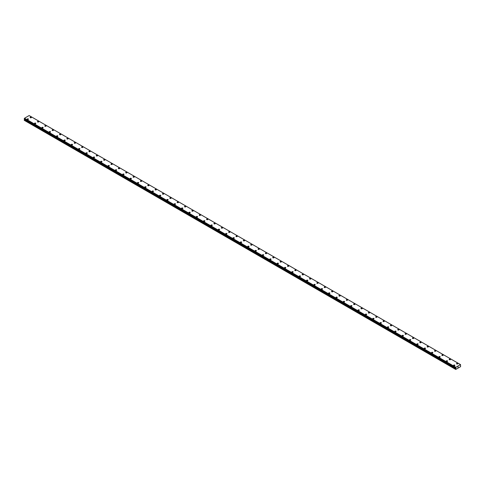<?xml version="1.0" encoding="UTF-8"?>
<svg xmlns="http://www.w3.org/2000/svg" width="485" height="485" viewBox="0 0 485 485"><rect width="100%" height="100%" fill="white"/><g stroke="black" fill="none" stroke-linecap="round" stroke-linejoin="round"><path stroke-width="0.73" d="M30.094 117.455A0.649 0.376 180 0 1 31.398 117.455A0.649 0.376 180 0 1 30.094 117.455A0.649 0.376 180 0 1 31.398 117.455M37.448 121.699A0.649 0.376 180 0 1 38.745 121.705A0.649 0.376 180 0 1 37.448 121.699A0.649 0.376 180 0 1 38.745 121.699M44.802 125.948A0.649 0.376 180 0 1 46.099 125.948A0.649 0.376 180 0 1 44.802 125.948A0.649 0.376 180 0 1 46.099 125.948M52.156 130.192A0.649 0.376 180 0 1 53.453 130.192A0.649 0.376 180 0 1 52.156 130.192A0.649 0.376 180 0 1 53.453 130.192M59.503 134.436A0.649 0.376 180 0 1 60.807 134.436A0.649 0.376 180 0 1 59.503 134.436A0.649 0.376 180 0 1 60.807 134.436M66.857 138.68A0.649 0.376 180 0 1 68.161 138.686A0.649 0.376 180 0 1 66.857 138.68A0.649 0.376 180 0 1 68.161 138.68M74.211 142.923A0.649 0.376 180 0 1 75.508 142.929A0.649 0.376 180 0 1 74.211 142.923A0.649 0.376 180 0 1 75.508 142.923M81.565 147.173A0.649 0.376 180 0 1 82.862 147.173A0.649 0.376 180 0 1 81.565 147.173A0.649 0.376 180 0 1 82.862 147.173M88.919 151.417A0.649 0.376 180 0 1 90.216 151.417A0.649 0.376 180 0 1 88.919 151.417A0.649 0.376 180 0 1 90.216 151.417M97.376 155.4A0.649 0.376 180 0 1 96.46 155.927A0.649 0.376 180 0 1 97.376 155.4M96.266 155.661A0.649 0.376 180 0 1 97.57 155.661M103.62 159.904A0.649 0.376 180 0 1 104.924 159.911A0.649 0.376 180 0 1 103.62 159.904A0.649 0.376 180 0 1 104.924 159.904M110.974 164.154A0.649 0.376 180 0 1 112.271 164.154A0.649 0.376 180 0 1 110.974 164.154A0.649 0.376 180 0 1 112.271 164.154M118.328 168.398A0.649 0.376 180 0 1 119.625 168.398A0.649 0.376 180 0 1 118.328 168.398A0.649 0.376 180 0 1 119.625 168.398M125.682 172.642A0.649 0.376 180 0 1 126.979 172.642A0.649 0.376 180 0 1 125.682 172.642A0.649 0.376 180 0 1 126.979 172.642M133.029 176.886A0.649 0.376 180 0 1 134.333 176.886A0.649 0.376 180 0 1 133.029 176.886A0.649 0.376 180 0 1 134.333 176.886M140.383 181.135A0.649 0.376 180 0 1 141.687 181.135M141.493 180.869A0.649 0.376 180 0 1 140.577 181.396A0.649 0.376 180 0 1 141.493 180.869M147.737 185.379A0.649 0.376 180 0 1 149.034 185.379A0.649 0.376 180 0 1 147.737 185.379A0.649 0.376 180 0 1 149.034 185.379M155.091 189.623A0.649 0.376 180 0 1 156.388 189.623A0.649 0.376 180 0 1 155.091 189.623A0.649 0.376 180 0 1 156.388 189.623M162.445 193.867A0.649 0.376 180 0 1 163.742 193.867A0.649 0.376 180 0 1 162.445 193.867A0.649 0.376 180 0 1 163.742 193.867M169.792 198.11A0.649 0.376 180 0 1 171.096 198.11A0.649 0.376 180 0 1 169.792 198.11A0.649 0.376 180 0 1 171.096 198.11M177.146 202.354A0.649 0.376 180 0 1 178.45 202.36A0.649 0.376 180 0 1 177.146 202.354A0.649 0.376 180 0 1 178.45 202.354M184.5 206.604A0.649 0.376 180 0 1 185.797 206.604A0.649 0.376 180 0 1 184.5 206.604A0.649 0.376 180 0 1 185.797 206.604M191.854 210.848A0.649 0.376 180 0 1 193.151 210.848A0.649 0.376 180 0 1 191.854 210.848A0.649 0.376 180 0 1 193.151 210.848M199.208 215.091A0.649 0.376 180 0 1 200.505 215.091A0.649 0.376 180 0 1 199.208 215.091A0.649 0.376 180 0 1 200.505 215.091M206.555 219.335A0.649 0.376 180 0 1 207.859 219.335A0.649 0.376 180 0 1 206.555 219.335A0.649 0.376 180 0 1 207.859 219.335M213.909 223.579A0.649 0.376 180 0 1 215.213 223.585A0.649 0.376 180 0 1 213.909 223.579A0.649 0.376 180 0 1 215.213 223.579M221.263 227.829A0.649 0.376 180 0 1 222.56 227.829A0.649 0.376 180 0 1 221.263 227.829A0.649 0.376 180 0 1 222.56 227.829M228.617 232.072A0.649 0.376 180 0 1 229.914 232.072A0.649 0.376 180 0 1 228.617 232.072A0.649 0.376 180 0 1 229.914 232.072M235.971 236.316A0.649 0.376 180 0 1 237.268 236.316A0.649 0.376 180 0 1 235.971 236.316A0.649 0.376 180 0 1 237.268 236.316M243.318 240.56A0.649 0.376 180 0 1 244.622 240.56A0.649 0.376 180 0 1 243.318 240.56A0.649 0.376 180 0 1 244.622 240.56M250.672 244.804A0.649 0.376 180 0 1 251.976 244.81A0.649 0.376 180 0 1 250.672 244.804A0.649 0.376 180 0 1 251.976 244.804M258.026 249.054A0.649 0.376 180 0 1 259.323 249.054A0.649 0.376 180 0 1 258.026 249.054A0.649 0.376 180 0 1 259.323 249.054M265.38 253.297A0.649 0.376 180 0 1 266.677 253.297A0.649 0.376 180 0 1 265.38 253.297A0.649 0.376 180 0 1 266.677 253.297M272.734 257.541A0.649 0.376 180 0 1 274.031 257.541A0.649 0.376 180 0 1 272.734 257.541A0.649 0.376 180 0 1 274.031 257.541M281.191 261.524A0.649 0.376 180 0 1 280.275 262.052A0.649 0.376 180 0 1 281.191 261.524M280.081 261.785A0.649 0.376 180 0 1 281.385 261.785M287.435 266.029A0.649 0.376 180 0 1 288.739 266.035A0.649 0.376 180 0 1 287.435 266.029A0.649 0.376 180 0 1 288.739 266.029M294.789 270.278A0.649 0.376 180 0 1 296.086 270.278A0.649 0.376 180 0 1 294.789 270.278A0.649 0.376 180 0 1 296.086 270.278M302.143 274.522A0.649 0.376 180 0 1 303.44 274.522A0.649 0.376 180 0 1 302.143 274.522A0.649 0.376 180 0 1 303.44 274.522M309.497 278.766A0.649 0.376 180 0 1 310.794 278.766A0.649 0.376 180 0 1 309.497 278.766A0.649 0.376 180 0 1 310.794 278.766M316.844 283.01A0.649 0.376 180 0 1 318.148 283.01A0.649 0.376 180 0 1 316.844 283.01A0.649 0.376 180 0 1 318.148 283.01M324.198 287.259A0.649 0.376 180 0 1 325.502 287.259M325.308 286.993A0.649 0.376 180 0 1 324.392 287.52A0.649 0.376 180 0 1 325.308 286.993M331.552 291.503A0.649 0.376 180 0 1 332.849 291.503A0.649 0.376 180 0 1 331.552 291.503A0.649 0.376 180 0 1 332.849 291.503M338.906 295.747A0.649 0.376 180 0 1 340.203 295.747A0.649 0.376 180 0 1 338.906 295.747A0.649 0.376 180 0 1 340.203 295.747M346.26 299.991A0.649 0.376 180 0 1 347.557 299.991A0.649 0.376 180 0 1 346.26 299.991A0.649 0.376 180 0 1 347.557 299.991M353.607 304.234A0.649 0.376 180 0 1 354.911 304.234A0.649 0.376 180 0 1 353.607 304.234A0.649 0.376 180 0 1 354.911 304.234M360.961 308.478A0.649 0.376 180 0 1 362.265 308.484A0.649 0.376 180 0 1 360.961 308.478A0.649 0.376 180 0 1 362.265 308.478M368.315 312.728A0.649 0.376 180 0 1 369.612 312.728A0.649 0.376 180 0 1 368.315 312.728A0.649 0.376 180 0 1 369.612 312.728M375.669 316.972A0.649 0.376 180 0 1 376.966 316.972A0.649 0.376 180 0 1 375.669 316.972A0.649 0.376 180 0 1 376.966 316.972M383.023 321.216A0.649 0.376 180 0 1 384.32 321.216A0.649 0.376 180 0 1 383.023 321.216A0.649 0.376 180 0 1 384.32 321.216M390.37 325.459A0.649 0.376 180 0 1 391.674 325.465A0.649 0.376 180 0 1 390.37 325.459A0.649 0.376 180 0 1 391.674 325.459M397.724 329.703A0.649 0.376 180 0 1 399.028 329.709A0.649 0.376 180 0 1 397.724 329.703A0.649 0.376 180 0 1 399.028 329.703M405.078 333.953A0.649 0.376 180 0 1 406.375 333.953A0.649 0.376 180 0 1 405.078 333.953A0.649 0.376 180 0 1 406.375 333.953M412.432 338.197A0.649 0.376 180 0 1 413.729 338.197A0.649 0.376 180 0 1 412.432 338.197A0.649 0.376 180 0 1 413.729 338.197M419.786 342.44A0.649 0.376 180 0 1 421.083 342.44A0.649 0.376 180 0 1 419.786 342.44A0.649 0.376 180 0 1 421.083 342.44M427.133 346.684A0.649 0.376 180 0 1 428.437 346.69A0.649 0.376 180 0 1 427.133 346.684A0.649 0.376 180 0 1 428.437 346.684M434.487 350.934A0.649 0.376 180 0 1 435.791 350.934A0.649 0.376 180 0 1 434.487 350.934A0.649 0.376 180 0 1 435.791 350.934M441.841 355.178A0.649 0.376 180 0 1 443.138 355.178A0.649 0.376 180 0 1 441.841 355.178A0.649 0.376 180 0 1 443.138 355.178M449.195 359.421A0.649 0.376 180 0 1 450.492 359.421A0.649 0.376 180 0 1 449.195 359.421A0.649 0.376 180 0 1 450.492 359.421M457.658 363.404A0.649 0.376 180 0 1 456.737 363.932A0.649 0.376 180 0 1 457.658 363.404M456.549 363.665A0.649 0.376 180 0 1 457.846 363.665M27.154 119.152A0.649 0.376 180 0 1 28.451 119.158A0.649 0.376 180 0 1 27.154 119.152A0.649 0.376 180 0 1 28.451 119.152M34.508 123.402A0.649 0.376 180 0 1 35.805 123.402A0.649 0.376 180 0 1 34.508 123.402A0.649 0.376 180 0 1 35.805 123.402M41.862 127.646A0.649 0.376 180 0 1 43.159 127.646A0.649 0.376 180 0 1 41.862 127.646A0.649 0.376 180 0 1 43.159 127.646M49.209 131.89A0.649 0.376 180 0 1 50.513 131.89A0.649 0.376 180 0 1 49.209 131.89A0.649 0.376 180 0 1 50.513 131.89M56.563 136.133A0.649 0.376 180 0 1 57.867 136.133A0.649 0.376 180 0 1 56.563 136.133A0.649 0.376 180 0 1 57.867 136.133M63.917 140.377A0.649 0.376 180 0 1 65.214 140.383A0.649 0.376 180 0 1 63.917 140.377A0.649 0.376 180 0 1 65.214 140.377M71.271 144.627A0.649 0.376 180 0 1 72.568 144.627A0.649 0.376 180 0 1 71.271 144.627A0.649 0.376 180 0 1 72.568 144.627M78.625 148.871A0.649 0.376 180 0 1 79.922 148.871A0.649 0.376 180 0 1 78.625 148.871A0.649 0.376 180 0 1 79.922 148.871M85.972 153.114A0.649 0.376 180 0 1 87.276 153.114A0.649 0.376 180 0 1 85.972 153.114A0.649 0.376 180 0 1 87.276 153.114M94.436 157.098A0.649 0.376 180 0 1 93.52 157.625A0.649 0.376 180 0 1 94.436 157.098M93.326 157.358A0.649 0.376 180 0 1 94.63 157.358M100.68 161.602A0.649 0.376 180 0 1 101.977 161.608A0.649 0.376 180 0 1 100.68 161.602A0.649 0.376 180 0 1 101.977 161.602M108.034 165.852A0.649 0.376 180 0 1 109.331 165.852A0.649 0.376 180 0 1 108.034 165.852A0.649 0.376 180 0 1 109.331 165.852M115.388 170.096A0.649 0.376 180 0 1 116.685 170.096A0.649 0.376 180 0 1 115.388 170.096A0.649 0.376 180 0 1 116.685 170.096M122.735 174.339A0.649 0.376 180 0 1 124.039 174.339A0.649 0.376 180 0 1 122.735 174.339A0.649 0.376 180 0 1 124.039 174.339M130.089 178.583A0.649 0.376 180 0 1 131.393 178.583A0.649 0.376 180 0 1 130.089 178.583A0.649 0.376 180 0 1 131.393 178.583M137.443 182.833A0.649 0.376 180 0 1 138.74 182.833M138.552 182.566A0.649 0.376 180 0 1 137.631 183.094A0.649 0.376 180 0 1 138.552 182.566M144.797 187.077A0.649 0.376 180 0 1 146.094 187.077A0.649 0.376 180 0 1 144.797 187.077A0.649 0.376 180 0 1 146.094 187.077M152.151 191.32A0.649 0.376 180 0 1 153.448 191.32A0.649 0.376 180 0 1 152.151 191.32A0.649 0.376 180 0 1 153.448 191.32M159.498 195.564A0.649 0.376 180 0 1 160.802 195.564A0.649 0.376 180 0 1 159.498 195.564A0.649 0.376 180 0 1 160.802 195.564M166.852 199.808A0.649 0.376 180 0 1 168.156 199.808A0.649 0.376 180 0 1 166.852 199.808A0.649 0.376 180 0 1 168.156 199.808M174.206 204.052A0.649 0.376 180 0 1 175.503 204.058A0.649 0.376 180 0 1 174.206 204.052A0.649 0.376 180 0 1 175.503 204.052M181.56 208.301A0.649 0.376 180 0 1 182.857 208.301A0.649 0.376 180 0 1 181.56 208.301A0.649 0.376 180 0 1 182.857 208.301M188.914 212.545A0.649 0.376 180 0 1 190.211 212.545A0.649 0.376 180 0 1 188.914 212.545A0.649 0.376 180 0 1 190.211 212.545M196.261 216.789A0.649 0.376 180 0 1 197.565 216.789A0.649 0.376 180 0 1 196.261 216.789A0.649 0.376 180 0 1 197.565 216.789M203.615 221.033A0.649 0.376 180 0 1 204.919 221.033A0.649 0.376 180 0 1 203.615 221.033A0.649 0.376 180 0 1 204.919 221.033M210.969 225.276A0.649 0.376 180 0 1 212.266 225.282A0.649 0.376 180 0 1 210.969 225.276A0.649 0.376 180 0 1 212.266 225.276M218.323 229.526A0.649 0.376 180 0 1 219.62 229.526A0.649 0.376 180 0 1 218.323 229.526A0.649 0.376 180 0 1 219.62 229.526M225.677 233.77A0.649 0.376 180 0 1 226.974 233.77A0.649 0.376 180 0 1 225.677 233.77A0.649 0.376 180 0 1 226.974 233.77M233.024 238.014A0.649 0.376 180 0 1 234.328 238.014A0.649 0.376 180 0 1 233.024 238.014A0.649 0.376 180 0 1 234.328 238.014M240.378 242.257A0.649 0.376 180 0 1 241.682 242.264A0.649 0.376 180 0 1 240.378 242.257A0.649 0.376 180 0 1 241.682 242.257M247.732 246.501A0.649 0.376 180 0 1 249.029 246.507A0.649 0.376 180 0 1 247.732 246.501A0.649 0.376 180 0 1 249.029 246.501M255.086 250.751A0.649 0.376 180 0 1 256.383 250.751A0.649 0.376 180 0 1 255.086 250.751A0.649 0.376 180 0 1 256.383 250.751M262.44 254.995A0.649 0.376 180 0 1 263.737 254.995A0.649 0.376 180 0 1 262.44 254.995A0.649 0.376 180 0 1 263.737 254.995M270.897 258.978A0.649 0.376 180 0 1 269.981 259.505A0.649 0.376 180 0 1 270.897 258.978M269.787 259.239A0.649 0.376 180 0 1 271.091 259.239M277.141 263.482A0.649 0.376 180 0 1 278.445 263.488A0.649 0.376 180 0 1 277.141 263.482A0.649 0.376 180 0 1 278.445 263.482M284.495 267.726A0.649 0.376 180 0 1 285.792 267.732A0.649 0.376 180 0 1 284.495 267.726A0.649 0.376 180 0 1 285.792 267.726M291.849 271.976A0.649 0.376 180 0 1 293.146 271.976A0.649 0.376 180 0 1 291.849 271.976A0.649 0.376 180 0 1 293.146 271.976M299.203 276.22A0.649 0.376 180 0 1 300.5 276.22A0.649 0.376 180 0 1 299.203 276.22A0.649 0.376 180 0 1 300.5 276.22M306.55 280.463A0.649 0.376 180 0 1 307.854 280.463A0.649 0.376 180 0 1 306.55 280.463A0.649 0.376 180 0 1 307.854 280.463M313.904 284.713A0.649 0.376 180 0 1 315.208 284.713M315.014 284.446A0.649 0.376 180 0 1 314.098 284.974A0.649 0.376 180 0 1 315.014 284.446M321.258 288.957A0.649 0.376 180 0 1 322.555 288.957A0.649 0.376 180 0 1 321.258 288.957A0.649 0.376 180 0 1 322.555 288.957M328.612 293.201A0.649 0.376 180 0 1 329.909 293.201A0.649 0.376 180 0 1 328.612 293.201A0.649 0.376 180 0 1 329.909 293.201M335.966 297.444A0.649 0.376 180 0 1 337.263 297.444A0.649 0.376 180 0 1 335.966 297.444A0.649 0.376 180 0 1 337.263 297.444M343.313 301.688A0.649 0.376 180 0 1 344.617 301.688A0.649 0.376 180 0 1 343.313 301.688A0.649 0.376 180 0 1 344.617 301.688M350.667 305.932A0.649 0.376 180 0 1 351.971 305.938A0.649 0.376 180 0 1 350.667 305.932A0.649 0.376 180 0 1 351.971 305.932M358.021 310.182A0.649 0.376 180 0 1 359.318 310.182A0.649 0.376 180 0 1 358.021 310.182A0.649 0.376 180 0 1 359.318 310.182M365.375 314.425A0.649 0.376 180 0 1 366.672 314.425A0.649 0.376 180 0 1 365.375 314.425A0.649 0.376 180 0 1 366.672 314.425M372.729 318.669A0.649 0.376 180 0 1 374.026 318.669A0.649 0.376 180 0 1 372.729 318.669A0.649 0.376 180 0 1 374.026 318.669M380.076 322.913A0.649 0.376 180 0 1 381.38 322.913A0.649 0.376 180 0 1 380.076 322.913A0.649 0.376 180 0 1 381.38 322.913M387.43 327.157A0.649 0.376 180 0 1 388.734 327.163A0.649 0.376 180 0 1 387.43 327.157A0.649 0.376 180 0 1 388.734 327.157M394.784 331.407A0.649 0.376 180 0 1 396.081 331.407A0.649 0.376 180 0 1 394.784 331.407A0.649 0.376 180 0 1 396.081 331.407M402.138 335.65A0.649 0.376 180 0 1 403.435 335.65A0.649 0.376 180 0 1 402.138 335.65A0.649 0.376 180 0 1 403.435 335.65M409.492 339.894A0.649 0.376 180 0 1 410.789 339.894A0.649 0.376 180 0 1 409.492 339.894A0.649 0.376 180 0 1 410.789 339.894M416.839 344.138A0.649 0.376 180 0 1 418.143 344.138A0.649 0.376 180 0 1 416.839 344.138A0.649 0.376 180 0 1 418.143 344.138M424.193 348.382A0.649 0.376 180 0 1 425.497 348.388A0.649 0.376 180 0 1 424.193 348.382A0.649 0.376 180 0 1 425.497 348.382M431.547 352.631A0.649 0.376 180 0 1 432.844 352.631A0.649 0.376 180 0 1 431.547 352.631A0.649 0.376 180 0 1 432.844 352.631M438.901 356.875A0.649 0.376 180 0 1 440.198 356.875A0.649 0.376 180 0 1 438.901 356.875A0.649 0.376 180 0 1 440.198 356.875M446.255 361.119A0.649 0.376 180 0 1 447.552 361.119A0.649 0.376 180 0 1 446.255 361.119A0.649 0.376 180 0 1 447.552 361.119M454.712 365.102A0.649 0.376 180 0 1 453.796 365.629A0.649 0.376 180 0 1 454.712 365.102M453.602 365.363A0.649 0.376 180 0 1 454.906 365.363M457.907 367.357L458.113 366.818M455.87 368.515L455.851 367.272L460.501 364.587L460.604 366.654L455.748 369.455L455.87 368.515L24.511 119.48L24.298 119.856L24.25 120.328L455.603 369.37M24.553 119.164L24.511 119.48M24.25 118.971L455.603 368.018L24.25 118.971L24.499 118.237L29.148 115.545L460.501 364.587M29.209 115.582L460.562 364.623M455.851 367.272L24.499 118.237M455.779 367.418L24.426 118.382M455.627 367.721L24.274 118.679M455.603 367.769L24.25 118.734M455.918 368.388L24.565 119.346M455.603 369.073L24.25 120.037M455.791 367.381L24.438 118.34M455.918 368.254L24.565 119.213M455.651 368.897L24.298 119.856M455.615 368.03L24.262 118.995"/></g></svg>
